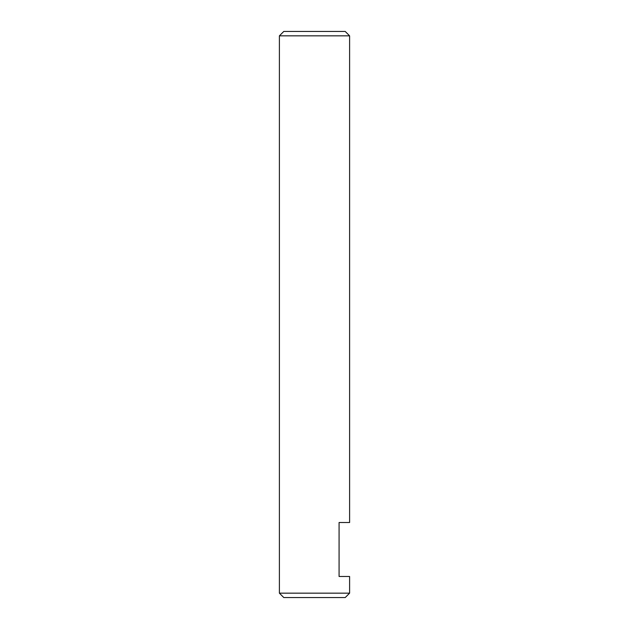 <?xml version="1.0" encoding="UTF-8"?>
<svg xmlns="http://www.w3.org/2000/svg" width="629" height="629" viewBox="0 0 629 629"><rect width="100%" height="100%" fill="white"/><g stroke="black" fill="none" stroke-linecap="round" stroke-linejoin="round"><path stroke-width="0.94" d="M349.606 593.163L279.394 593.163L283.781 597.55L345.219 597.55L349.606 593.163L349.606 576.486L339.078 576.486L339.078 522.51L349.606 522.51L349.606 35.837L345.219 31.45L283.781 31.45L279.394 35.837L349.606 35.837M279.394 593.163L279.394 35.837"/></g></svg>
